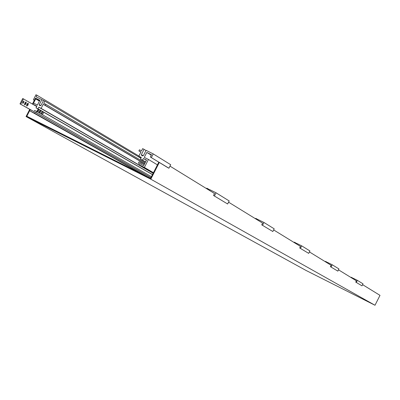 <?xml version="1.0" encoding="UTF-8"?>
<svg xmlns="http://www.w3.org/2000/svg" width="400" height="400" viewBox="0 0 400 400"><rect width="100%" height="100%" fill="white"/><g stroke="black" fill="none" stroke-linecap="round" stroke-linejoin="round"><path stroke-width="0.6" d="M159.295 162.465L150.795 179.17L26.06 116.55L29.725 109.37M32.445 104.045L35.465 98.125L38.88 99.82L38.61 100.345L35.685 98.895L32.915 104.315L33.535 103.105L37.435 105.045L39.855 100.305L35.465 98.125L34.365 100.28L33.39 99.795L35.97 94.745L36.945 95.23L36.14 96.81L41.845 99.645L39.26 104.7L39.77 105.74L40.915 105.54L43.5 100.48L44.82 101.135L43.745 103.245L45.7 104.215L45.16 105.27L43.205 104.3L41.125 108.375L38.78 107.205L37.975 108.785L36.02 107.815L36.895 106.1L33.86 104.86M31.88 110.535L20 103.87L34.07 111.635L34.675 110.45L36.625 111.425L36.02 112.61L35.045 112.12L34.51 113.175L29.635 110.74L30.2 109.635L26.815 116.265L150.555 178.375L158.805 162.17M362.595 284.65L380 295.36L374.995 305.255L150.795 179.17M374.995 305.255L306.03 270.445L26.06 116.55M355.74 282.1L361.995 285.845L355.74 282.1L356.38 280.825L338.5 269.82M330.405 266.67L337.835 271.125L330.405 266.67L331.115 265.28L309.42 251.93M299.705 247.975L308.69 253.37L299.705 247.975L300.49 246.435L273.645 229.92M261.725 224.845L272.835 231.525L261.725 224.845L262.6 223.12L228.56 202.175M213.525 195.49L227.64 203.99L213.525 195.49L214.52 193.535L169.98 166.13M39.445 101.105L35.685 98.895M39.55 100.9L38.61 100.345M39.82 100.375L38.88 99.82M143.575 174.87L29.635 110.74M147.6 176.89L34.51 113.175M150.915 177.67L35.045 112.12M150.935 177.63L36.02 112.61M151.42 176.675L36.625 111.425M36.805 106.28L33.97 104.645M152.455 174.65L36.02 107.815M152.5 174.555L37.975 108.785M153.145 173.285L38.78 107.205M153.205 173.17L41.125 108.375M144.585 163.835L43.205 104.3M144.64 163.725L45.16 105.27M145.085 162.85L45.7 104.215M140.9 158.245L44.82 101.135M40.75 105.57L39.26 104.7M43.445 100.59L41.845 99.645M138.895 156.045L36.945 95.23M34.33 100.35L33.39 99.795M20 103.87L22.74 98.505L36.695 106.495M23.35 101.35L22.62 102.815M25.66 102.07L25.31 103.44L24.465 104.47M27.72 103.255L27.375 104.615L26.535 105.64M41.9 112.02L41.225 113.365M40.17 110.42L39.825 111.725L39.025 112.72M38.195 109.28L37.845 110.595L37.04 111.6M20.74 104.24L23.485 98.875M43.745 112.245L42.47 114.745M23.83 102.54L23.92 101.14L22.88 101.995L22.79 103.4L23.83 102.54M26.05 103.805L26.17 101.98L24.82 103.105L24.695 104.93L26.05 103.805M28.11 104.985L28.23 103.165L26.885 104.285L26.765 106.105L28.11 104.985M42.37 113.125L42.47 111.78L41.48 112.62L41.375 113.97L42.37 113.125M39.65 113.14L40.545 112.085L40.87 110.595M40.375 110.31L39.375 111.415L39.03 112.79M37.675 112.02L38.57 110.96L38.895 109.465M38.395 109.175L37.39 110.285L37.045 111.66M141.375 154.62L144.065 149.34L142.66 148.645L141.54 150.845L139.46 149.81L138.9 150.91L140.98 151.945L138.81 156.205L141.305 157.45L140.465 159.1L142.545 160.14L143.385 158.485L146.51 160.045L143.64 165.69L140.515 164.13L141.145 162.89L139.065 161.85L138.435 163.09L139.605 163.675L139.045 164.775L144.38 167.445L148.445 159.455L144.28 157.38L146.8 152.425L151.49 154.755L150.345 157.015L167.91 167.715L168.92 168.215L170.7 164.715L153.235 153.895L146.095 150.35L143.405 155.63L142 155.895L141.375 154.62L143.135 155.685M144.38 167.445L153.445 172.695M148.445 159.455L157.435 164.86M139.045 164.775L153.285 173.015M138.435 163.09L139.565 163.75M141.145 162.89L144.165 164.655M143.385 158.485L146.39 160.28M142.545 160.14L145.555 161.92M140.465 159.1L145.48 162.07M138.81 156.205L141.21 157.635M138.9 150.91L140.89 152.115M144.065 149.34L146 150.535M150.345 157.015L168.92 168.215M151.385 157.535L153.235 153.895M146.8 152.425L151.28 155.175M227.64 203.99L229.185 200.945L216.04 192.8L209.775 189.68L209.415 190.395M207.715 189.35L207.995 188.795L206.765 188.18L206.54 188.625M207.995 188.795L209.695 189.84M214.44 195.95L216.04 192.8M272.835 231.525L274.2 228.825L263.95 222.475L258.375 219.69L258.055 220.325M256.54 219.39L256.79 218.9L255.69 218.355L255.49 218.745M256.79 218.9L258.3 219.835M262.54 225.255L263.95 222.475M308.69 253.37L309.915 250.95L301.7 245.86L296.675 243.35L296.39 243.91M295.025 243.075L295.25 242.635L294.26 242.14L294.08 242.49M295.25 242.635L296.61 243.475M300.44 248.345L301.7 245.86M337.835 271.125L338.945 268.935L332.21 264.76L327.645 262.475L327.385 262.985M326.145 262.22L326.345 261.82L325.445 261.37L325.285 261.69M326.345 261.82L327.585 262.59M331.075 267.005L332.21 264.76M361.995 285.845L363.01 283.84L357.385 280.355L353.195 278.255L352.96 278.72M351.82 278.02L352.005 277.655L351.18 277.245L351.035 277.535M352.005 277.655L353.145 278.36M356.35 282.405L357.385 280.355"/></g></svg>
